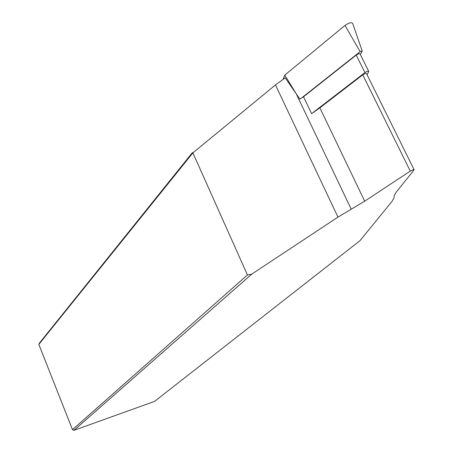 <?xml version="1.0" encoding="UTF-8"?>
<svg xmlns="http://www.w3.org/2000/svg" width="453" height="453" viewBox="0 0 453 453"><rect width="100%" height="100%" fill="white"/><g stroke="black" fill="none" stroke-linecap="round" stroke-linejoin="round"><path stroke-width="0.68" d="M73.935 430.35L154.541 401.409L359.948 240.696L392.043 201.37L394.019 197.921L394.178 195.713L396.205 192.146L414.155 169.864C413.765 169.439 412.473 169.852 410.288 171.109L364.699 201.177L337.966 217.129L251.817 274.082L73.935 430.35L72.48 429.654L247.44 274.971L192.899 152.865L275.481 84.932L285.226 77.848L299.863 99.099L303.527 96.772L356.239 55.079C358.312 53.726 359.603 53.38 360.107 54.043L368.651 71.285M303.527 96.772L311.596 113.658L319.869 107.848L362.745 74.858C364.829 73.522 366.115 73.171 366.602 73.794L414.065 169.677M193.312 152.519L192.304 152.757L39.468 343.046L38.845 344.393L192.899 152.865M251.817 274.082L247.44 274.971M192.163 153.777L192.304 152.757M38.845 344.393L72.48 429.654M311.596 113.658L364.914 72.61C367.004 71.268 368.295 70.911 368.782 71.54L367.055 74.705M283.108 79.252L284.784 75.096L344.982 25.459C349.172 22.656 351.76 22.016 352.74 23.533L362.174 50.963M351.222 209.218L296.222 93.799L284.784 75.096M301.273 98.222L360.135 51.648L362.224 51.104L360.39 54.615M362.745 74.858L410.288 171.109M319.869 107.848L364.699 201.177M275.481 84.932L337.966 217.129M364.914 72.61L356.239 55.079M360.135 51.648L344.982 25.459"/></g></svg>
